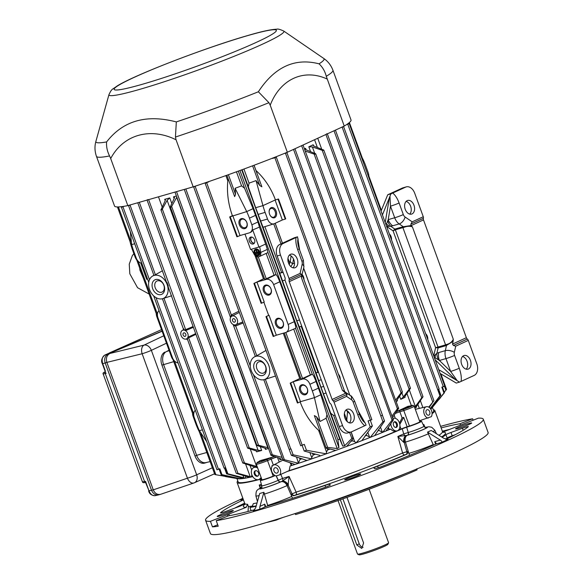<?xml version="1.0" encoding="UTF-8"?>
<svg xmlns="http://www.w3.org/2000/svg" width="584" height="584" viewBox="0 0 584 584"><rect width="100%" height="100%" fill="white"/><g stroke="black" fill="none" stroke-linecap="round" stroke-linejoin="round"><path stroke-width="0.88" d="M359.335 414.012L354.663 401.186A6.504 0.489 160 0 1 353.167 402.084L357.839 414.917A6.504 0.489 160 0 0 359.335 414.012C359.773 416.1 362.978 421.195 363.54 421.444L365.066 422.809L366.095 425.108L351.626 431.788A9.454 6.388 74 0 1 351.006 432.014A9.454 6.388 74 0 1 342.567 425.612L334.026 402.164A2.365 1.737 -114.7 0 0 333.077 400.814L347.027 394.397L346.582 396.39L334.026 402.164M351.006 432.014L347.655 432.978A9.454 6.388 -106 0 1 339.209 426.576L331.34 404.946A2.365 1.737 -114.7 0 0 330.391 403.602A2.365 1.737 -114.7 0 1 329.434 402.259L285.226 280.787A2.365 1.737 -114.7 0 1 285.109 279.203A2.365 1.737 -114.7 0 0 284.999 277.619L277.13 256.004A9.454 6.388 -106 0 1 279.743 244.462L283.094 243.499L297.533 236.827L294.336 237.746L279.743 244.462M255.668 207.714L248.361 186.895L249.054 183.142L256.04 180.602L262.953 205.626L255.668 207.714L263.019 227.234L273.94 223.818A7.096 4.789 -106 0 1 267.53 219.036L265.114 212.393A59.101 39.909 -106 0 1 262.953 205.626L275.093 200.035L282.349 219.978L285.262 219.066L278.028 199.195L275.093 200.035L278.495 198.983L285.722 218.854L285.262 219.066M301.176 326.332L317.857 372.161L318.426 372.008M254.04 165.272L261.873 186.785L259.763 185.515L256.04 180.602M254.084 165.25L255.996 170.513C264.661 178.536 271.137 188.325 275.429 199.889M321.937 318.565L314.776 298.665M254.427 283.291L253.894 283.444L261.128 303.315L261.661 303.162L254.427 283.291L256.953 282.05L266.173 279.407A7.096 5.205 65.3 0 1 273.619 284.605L288.131 324.478A7.096 5.205 65.3 0 1 285.978 332.406A7.096 5.205 65.3 0 1 285.525 332.566L276.305 335.216L269.049 315.28L265.961 316.608L269.049 315.28M285.978 332.406L295.635 328.259C296.066 327.704 295.613 325.507 294.27 321.674L279.758 281.802C278.181 277.648 276.925 275.239 275.991 274.582L274.093 275.225L266.165 253.434M264.983 279.342L274.093 275.225M264.421 278.437L263.479 278.853L254.909 255.31M253.894 283.444L263.479 278.853M338.99 365.19L346.151 385.09M278.495 198.983L278.028 199.195M303.658 268.114L309.87 285.408M240.024 235.534L249.244 232.885A7.096 5.205 -114.7 0 0 249.697 232.724A7.096 5.205 -114.7 0 0 251.85 224.796L249.434 218.153A59.101 43.362 -114.7 0 0 246.711 211.591L229.68 216.927L232.768 215.598L240.024 235.534L237.447 236.637L230.213 216.773M229.68 216.927L236.914 236.79L237.447 236.637M265.961 316.608L273.195 336.472L273.728 336.318L266.494 316.455M273.728 336.318L276.305 335.216M256.953 282.05L264.209 301.986L261.661 303.162M290.708 382.973L290.175 383.126L297.409 402.996L297.942 402.843L290.708 382.973L293.234 381.732L300.49 401.668L297.942 402.843M234.549 322.178A1.876 1.372 65.3 0 1 232.614 320.879A1.876 1.372 65.3 0 1 233.155 318.711A1.876 1.372 65.3 0 1 235.162 319.849A1.876 1.372 65.3 0 1 234.717 322.113A1.876 1.372 65.3 0 1 234.549 322.178M230.665 317.346A1.183 1.095 119.4 0 0 230.665 316.754L230.994 316.856A4.73 3.467 -114.7 0 0 230.556 317.557A4.73 3.467 -114.7 0 0 230.468 317.769A4.73 3.467 -114.7 0 0 232.863 324.361A4.73 3.467 -114.7 0 0 233.147 324.522A4.73 3.467 -114.7 0 0 233.892 324.828A4.73 3.467 -114.7 0 0 234.951 324.952L235.418 324.879A4.73 3.467 -114.7 0 0 235.768 324.77A4.73 3.467 -114.7 0 0 237.17 319.229A4.73 3.467 -114.7 0 0 232.191 316.024L231.768 316.207A4.73 3.467 -114.7 0 0 230.994 316.856L231.03 315.557L231.768 316.207M234.775 325.836L235.418 324.879L235.367 326.062L233.658 324.981A1.183 1.037 -170 0 0 233.41 324.646M231.03 315.557L231.337 314.995L232.191 316.024L232.863 315.703A1.183 0.818 -117 0 1 231.644 314.827L238.878 311.177M231.337 314.995L185.829 188.968M235.951 324.697A1.183 0.825 -111.5 0 0 235.695 325.96L235.367 326.062M274.604 157.344L276.312 157.162L274.874 157.738L370.417 420.239L368.066 420.933L370.212 426.831L356.109 442.847A104.018 7.877 160 0 1 346.721 446.38L353.225 438.562C353.444 437.81 352.984 437.781 351.831 438.467L344.655 445.782L342.713 446.11L339.684 439.059L337.91 439.716L338.932 447.497L337.172 448.534L326.142 418.224L326.938 414.56L320.813 394.777L316.039 381.483C314.462 377.33 313.207 374.921 312.272 374.264L310.381 374.906L293.701 329.091M364.927 436.014A102.251 7.745 160 0 0 366.526 435.387L370.256 437.358A104.018 7.877 160 0 1 361.883 440.628A104.018 7.877 160 0 1 356.109 442.847L354.671 441.599L352.364 440.847A102.251 7.745 160 0 1 350.904 441.402M361.883 440.628L372.373 425.984A123.823 9.38 -20 0 1 370.212 426.831M219.088 469.061L221.153 474.748L239.141 478.822A104.018 7.877 160 0 1 237.491 478.617L237.286 478.442M241.579 185.887L244.579 188.282L253.076 208.663L246.711 211.591L235.118 188.289L241.579 185.887L236.447 171.791M232.388 215.708C228.242 204.093 226.716 192.479 227.811 180.872L228.234 179.003M226.869 175.251L234.637 196.604L235.549 194.414L235.118 188.289M276.174 211.182A5.322 3.592 74 0 0 271.976 207.488A5.322 3.592 74 0 0 269.136 211.539A5.322 3.592 74 0 0 270.319 215.657A5.322 3.592 74 0 0 275.188 217.379A5.322 3.592 74 0 0 276.174 211.182M282.349 219.978L274.327 223.665A7.096 4.789 -106 0 1 273.94 223.818M210.123 461.608L205.911 462.601A10.636 7.183 -106 0 1 196.626 455.337L196.669 455.447A10.636 7.183 -106 0 0 206.167 462.652L204.495 463.134A10.636 7.183 -106 0 1 194.99 455.929L196.669 455.447M261.084 477.362A6.504 4.767 65.3 0 1 259.165 479.391L261.194 477.654M259.588 479.201A104.018 7.877 -20 0 0 261.566 478.69M432.065 413.122A104.018 7.877 -20 0 0 433.664 410.786L432.43 407.398M419.458 420.728L431.313 416.684A5.913 3.993 -106 0 0 431.196 409.902A5.913 3.993 -106 0 0 426.408 406.719L415.319 409.34M395.295 413.45A5.913 0.445 160 0 1 399.879 411.8L403.792 410.552L409.435 426.057A7.687 0.584 -20 0 0 419.823 421.721L414.18 406.216A7.687 0.584 160 0 1 403.792 410.552A1.183 0.547 -107.7 0 1 403.873 409.18L399.967 410.428A1.183 0.547 -107.7 0 0 399.879 411.8L402.099 417.889L399.471 423.02M409.435 426.057L407.143 426.787A5.913 0.445 -20 0 0 401.004 429.079A104.018 7.877 -20 0 1 398.215 430.299M279.648 474.887A5.913 4.336 65.3 0 0 279.415 467.638A5.913 4.336 65.3 0 0 273.392 465.127A5.913 4.336 65.3 0 0 271.567 470.777A5.913 4.336 65.3 0 0 275.998 475.931L279.648 474.887L289.175 470.624A104.018 7.877 -20 0 0 396.514 431.029M257.281 462.411A1.183 1.044 61.8 0 1 257.617 462.214A6.504 0.489 160 0 0 259.099 462.309A6.504 0.489 160 0 0 266.523 459.659A1.183 0.628 -112.7 0 1 267.545 460.623A7.687 0.584 160 0 1 260.208 463.316A7.687 0.584 160 0 1 256.296 464.192L261.939 479.705A7.687 0.584 -20 0 0 265.851 478.822A7.687 0.584 -20 0 0 273.195 476.128L274.852 475.434M236.929 478.522L238.17 481.939A104.018 7.877 -20 0 0 257.515 479.719M387.864 427.977L389.126 429.685A104.018 7.877 160 0 1 385.973 430.999L393.339 419.889C393.536 419.144 393.112 419.232 392.068 420.144L382.681 432.357L378.936 430.415A102.251 7.745 160 0 1 377.717 430.912M393.339 419.889L294.942 148.752M374.68 435.598L384.549 421.108A123.823 9.38 -20 0 1 382.921 421.765L370.256 437.358A104.018 7.877 160 0 0 374.68 435.598A104.018 7.877 160 0 0 382.681 432.357A104.018 7.877 160 0 0 385.973 430.999M368.76 177.368A7.096 4.789 -106 0 0 368.219 172.711L365.803 166.068A59.101 39.909 -106 0 0 363.117 159.542L360.554 154.811M445.796 390.083C446.665 389.126 446.709 389.163 445.921 390.185L444.285 392.156M438.912 399.624L440.548 397.653M288.489 262.997A7.096 4.789 -106 0 1 290.912 254.164A7.096 4.789 -106 0 1 297.468 259.661A7.096 4.789 -106 0 1 294.825 267.8A7.096 4.789 -106 0 1 288.489 262.997M289.365 255.113A7.096 4.789 -106 0 1 294.117 260.625A7.096 4.789 -106 0 1 293.015 267.815M344.925 418.056A7.096 4.789 -106 0 1 347.349 409.231A7.096 4.789 -106 0 1 353.904 414.72A7.096 4.789 -106 0 1 351.261 422.86A7.096 4.789 -106 0 1 344.925 418.056M345.808 410.18A7.096 4.789 -106 0 1 350.553 415.684A7.096 4.789 -106 0 1 349.451 422.874M303.957 279.627A4.964 3.351 74 0 0 303.534 276.889A4.964 3.351 74 0 0 302.205 274.677M340.238 379.308A4.964 3.351 74 0 0 339.815 376.57A4.964 3.351 74 0 0 338.413 374.278M303.629 268.253L349.831 395.2M283.094 243.499A9.454 6.388 74 0 0 280.481 255.04L289.022 278.502A2.365 1.737 -114.7 0 1 289.138 280.086A2.365 1.737 -114.7 0 0 289.248 281.678L332.121 399.471A2.365 1.737 -114.7 0 0 333.077 400.814M440.124 373.439L456.257 383.067L459.491 382.14L455.469 379.629L435.168 359.817M438.745 369.65L455.469 379.629M382.432 214.934L390.93 193.859L387.725 194.779L381.045 211.109M402.318 188.07L405.676 187.106A9.454 6.388 -106 0 1 406.289 186.873L402.938 187.836A9.454 6.388 74 0 0 402.318 188.07L387.725 194.779M405.676 187.106L390.93 193.859M392.711 193.07C395.2 195.005 397.332 198.312 399.106 202.998A6.504 0.489 160 0 1 390.484 206.167L390.01 196.611M410.983 225.548L403.325 226.738A1.183 0.635 83.2 0 1 403.683 227.468C406.88 226.118 409.786 225.92 412.406 226.884L410.983 225.548L410.902 224.066L412.187 221.84L423.276 216.744L414.735 193.282A9.454 6.388 -106 0 0 406.289 186.873M403.683 227.468L402.894 227.607A1.183 0.796 74 0 0 402.398 226.921L403.325 226.738L399.193 223.927L392.696 225.789A10.636 7.183 -106 0 1 388.214 219.628L386.477 223.927L385.564 223.672M446.3 344.553A1.183 0.664 -117.6 0 1 446.512 345.392L453.118 341.341L453.308 339.253C452.031 341.998 449.695 343.764 446.3 344.553L445.577 344.867L402.894 227.607L395.353 229.775A1.183 0.796 74 0 0 394.857 229.089L393.083 230.862L435.598 347.662L433.737 355.89M457.053 380.491L450.636 371.424L445.964 358.598A6.504 0.489 -20 0 0 454.586 355.422A4.139 2.796 -106 0 1 454.337 352.342A6.504 3.022 -167.3 0 0 445.322 350.663L446.512 345.392L445.65 345.75A1.183 0.796 -106 0 0 445.577 344.867L438.036 347.035L395.353 229.775L393.083 230.862L386.63 226.468M445.65 345.75L438.102 347.911A1.183 0.796 -106 0 0 438.036 347.035L435.598 347.662L438.102 347.911L436.883 353.32L433.912 356.364M438.401 359.861A10.636 5.818 -118.6 0 1 436.883 353.32L438.774 352.539A10.636 7.183 -106 0 0 439.409 360.474L435.073 357.751L435.54 354.225M145.693 482.734A1.183 0.978 -8.8 0 0 144.971 482.201L145.555 481.369L146.255 483.399L145.693 482.734M105.346 371.001L102.755 363.781C101.536 359.613 102.2 356.722 104.748 355.116A1.183 0.869 -114.1 0 0 104.616 355.174M212.372 467.769L196.662 474.799A7.096 5.205 65.9 0 1 194.53 482.712A7.096 5.205 65.9 0 1 194.195 482.844A7.096 4.621 -108.8 0 1 193.924 482.953A7.096 4.621 -108.8 0 1 187.435 478.201L142.138 353.743A7.096 4.584 -103.8 0 1 144.058 345.108L109.909 353.466C106.748 355.269 105.733 358.24 106.865 362.379L105.186 362.971L151.526 490.297C153.139 493.903 155.57 495.407 158.819 494.823L160.439 494.356M110.456 352.561L104.748 355.116L107.719 354.189L162.038 331.018M161.527 329.61L110.704 352.451M145.095 482.501L144.971 482.201A1.183 0.825 77 0 1 144.584 481.588L145.555 481.369L149 490.823L153.263 489.852L106.865 362.379L142.138 353.743A7.096 0.54 160 0 0 151.365 350.342L166.469 343.195M155.826 495.436L155.154 495.67C152.533 495.962 150.482 494.349 149 490.823L145.759 482.946L145.036 482.523C143.511 482.91 142.635 482.676 142.423 481.815L144.584 481.588L105.266 373.556A1.183 0.832 71.5 0 1 105.157 372.811L104.989 372.315A1.183 0.861 -119.7 0 0 105.091 372.271L105.091 372.271A1.183 0.869 65.3 0 1 105.025 372.293C103.434 372.774 103.514 372.607 105.259 371.782A1.183 0.869 -114.7 0 0 105.2 371.804C103.324 372.497 102.653 373.249 103.2 374.052L106.2 373.242L105.157 372.811A1.183 0.876 150.7 0 0 105.39 372.008L102.404 363.839L105.171 362.919C104.069 359.05 104.916 356.145 107.719 354.189M169.024 350.21L166.009 351.794M164.878 352.123A10.636 7.183 -106 0 0 161.936 365.109L194.99 455.929M369.139 489.246L388.601 542.711A16.549 1.256 160 0 1 388.586 542.813A16.549 1.256 160 0 1 384.929 544.93A16.549 1.256 160 0 1 368.467 551.303A16.549 1.256 160 0 1 357.576 554.099A16.549 1.256 160 0 1 357.496 554.026L338.041 500.568M340.355 499.751L356.802 544.945L361.773 548.449L363.591 542.981L346.998 497.393M388.586 542.813L387.878 544.317A15.367 1.161 160 0 1 384.484 546.288A15.367 1.161 160 0 1 369.197 552.201A15.367 1.161 160 0 1 359.08 554.8L357.576 554.099M342.896 498.853L359.255 543.813A4.73 3.519 -114.8 0 0 363.065 547.339M299.643 250.003L297.533 236.827M358.109 410.64L364.263 421.59L361.817 419.202M365.066 422.809L364.263 421.59M296.059 237.535C295.489 240.878 296.03 244.915 297.687 249.653A6.504 0.489 -20 0 0 299.183 248.755C297.344 243.564 297.694 239.717 297.803 240.243L298.088 238.9M290.796 266.559L292.715 263.698L294.511 263.18M353.167 402.084A4.139 2.796 74 0 0 351.422 399.69A6.504 3.723 -55.7 0 0 350.473 395.638L345.086 391.966L343.845 391.616L347.027 394.397M343.845 391.616L342.406 390.273L344.64 391.397L302.271 274.984L301.505 277.904L301.614 274.349L300.103 273.407L289.022 278.502M289.292 264.705L290.321 260.771A6.504 3.008 9.6 0 0 292.715 263.698L293.511 259.019M301.694 275.823L303.892 267.092A6.504 3.022 -167.3 0 0 302.154 264.333A4.139 2.796 74 0 0 301.906 261.252A6.504 0.489 -20 0 0 303.41 260.347L299.183 248.755M317.857 372.161L316.053 372.877L320.981 387.207L330.719 413.173L333.617 415.479L344.655 445.782M264.888 226.643L281.576 272.48L279.772 273.188L296.789 320.747L299.3 326.916L301.738 326.149M346.786 420.079L347.553 411.574M281.576 272.48L282.984 272.093M335.055 415.151L333.617 415.479M470.419 360.321A7.096 4.789 74 0 0 464.09 355.517A7.096 4.789 74 0 0 461.44 363.657A7.096 4.789 74 0 0 468.003 369.154A7.096 4.789 74 0 0 470.419 360.321M423.276 216.744A2.365 1.737 -114.7 0 1 423.385 218.328A2.365 1.737 -114.7 0 0 423.502 219.912L466.375 337.705A2.365 1.737 -114.7 0 0 467.331 339.056L453.381 345.472L455.732 346.173L468.28 340.399L476.814 363.847A9.454 6.388 -106 0 1 474.201 375.395L459.491 382.14M413.983 205.261A7.096 4.789 74 0 0 407.647 200.458A7.096 4.789 74 0 0 405.004 208.597A7.096 4.789 74 0 0 411.567 214.094A7.096 4.789 74 0 0 413.983 205.261M466.193 369.168A7.096 4.789 74 0 0 467.069 361.284A7.096 4.789 74 0 0 462.543 356.466M409.749 214.109A7.096 4.789 74 0 0 410.632 206.225A7.096 4.789 74 0 0 406.106 201.407M425.67 333.712A4.964 3.351 -106 0 1 427.758 339.465M389.389 234.031A4.964 3.351 -106 0 1 391.477 239.783M468.28 340.399A2.365 1.737 -114.7 0 0 467.331 339.056M386.477 223.927L389.229 226.373L386.462 226.001M389.229 226.373L390.608 226.191A10.636 5.585 -96.2 0 1 387.732 220.745M434.569 358.547L435.073 357.751M453.118 341.341L452.49 344.093L453.381 345.472M438.774 352.539L445.322 350.663A10.636 7.183 -106 0 0 445.964 358.598L439.409 360.474L450.636 371.424A6.504 0.489 -20 0 0 459.258 368.256C461.09 373.519 461.696 377.906 461.075 381.432M206.955 462.353L206.86 462.397A10.636 7.183 -106 0 1 206.167 462.652M206.802 452.476L196.626 455.337L163.615 364.628A10.636 7.183 -106 0 1 163.571 364.518A10.636 7.183 -106 0 1 166.513 351.531L169.075 350.349M161.936 365.109L173.747 361.649M148.643 490.889C149.373 493.925 151.548 495.524 155.154 495.67L158.505 494.904M108.193 353.955L162.111 331.223M163.775 335.785L144.058 345.108A7.096 5.198 64.7 0 1 151.365 350.342L196.662 474.799A7.096 0.54 160 0 1 187.435 478.201L153.263 489.852C154.928 493.546 157.424 495.013 160.761 494.261L193.924 482.953A7.096 7.096 0 0 0 194.53 482.712L214.554 473.763M283.642 30.996C279.955 29.346 277.714 28.747 276.925 29.2C271.253 29.39 261.968 31.375 249.054 35.164C207.824 46.815 134.094 75.044 116.895 86.133C111.719 90.06 112.033 88.279 108.974 94.572A93.075 7.052 160 0 0 198.852 69.766A93.075 7.052 160 0 0 283.642 30.996L323.762 58.458C327.974 61.342 331.033 65.269 332.931 70.255L351.021 119.946A125.83 9.527 160 0 1 344.246 126.071L287.335 152.249A125.83 9.527 160 0 1 193.194 186.851L127.823 205.612A125.83 9.527 160 0 1 114.537 206.021L96.448 156.322C94.703 151.292 94.513 146.314 95.893 141.394A121.428 9.198 160 0 0 106.609 141.927C123.049 120.742 146.292 114.07 176.324 121.917L175.441 137.043L176.061 139.795L193.194 186.851M327.12 79.015C303.753 68.328 280.247 79.147 270.209 105.193L268.932 102.682L258.369 91.768C274.648 66.89 294.876 57.582 319.061 63.839C322.58 67.131 324.989 71.285 326.273 76.3L344.246 126.071M176.061 139.795C150.219 126.94 123.217 134.685 110.697 158.556L109.573 155.95C107.222 151.322 106.237 146.65 106.609 141.927M110.697 158.556L127.823 205.612M270.209 105.193L287.335 152.249M261.661 478.931A105.2 7.964 160 0 1 237.097 482.45A105.2 7.964 160 0 1 237.805 480.931M275.152 475.595A9.454 0.715 160 0 1 265.669 479.157A9.454 0.715 160 0 1 260.311 480.413A9.454 0.715 160 0 1 261.836 479.42M402.237 428.795L403.734 433.919L408.216 432.51L406.676 427.189L402.237 428.795A105.2 7.964 160 0 1 287.445 471.405M406.676 427.189L408.216 432.51A2.365 1.599 74 0 1 407.501 435.204L406.311 435.62A5.913 3.993 74 0 0 404.515 442.344L403.719 442.373L397.865 436.46L402.595 452.994A2.365 1.351 -113 0 0 404.727 454.878A107.566 8.147 -20 0 1 295.876 494.889L294.497 495.407A2.365 1.737 -114.7 0 1 292.095 493.867L296.132 492.122L289.073 476.442A105.2 7.964 160 0 1 282.583 478.442L280.78 474.383M419.721 421.444A9.454 0.715 160 0 1 421.531 421.225A9.454 0.715 160 0 1 416.465 423.772A9.454 0.715 160 0 1 406.807 427.145M433.299 409.778A105.2 7.964 160 0 1 434.817 410.486A105.2 7.964 160 0 1 432.08 413.706M419.911 420.597A105.2 7.964 160 0 1 419.487 420.801M248.032 511.482L248.382 506.481L247.579 504.269L246.273 507.306L228.789 514.146A5.913 0.445 -20 0 0 227.38 514.694L210.437 521.322A147.759 11.191 160 0 1 205.575 520.264A147.759 11.191 160 0 1 242.192 498.641M260.698 487.896L259.223 485.012L260.194 488.158M276.305 475.843L278.283 480.267L282.583 478.442A2.365 1.372 -106.9 0 1 282.415 481.07L289.073 476.442L288.109 485.092L292.095 493.867L290.912 494.407L291.774 496.393A19.9 1.504 -20 0 0 291.803 496.385L292.504 498.305M425.035 427.364L423.845 424.502A105.2 7.964 160 0 1 423.21 424.831M229.337 515.65L228.789 514.146M251.098 510.679L249.937 507.481A109.931 8.329 -20 0 0 256.128 506.262M257.07 502.912A105.2 7.964 -20 0 1 253.354 503.62L252.047 506.656L249.937 507.481M261.69 485.567L259.223 485.012A105.2 7.964 160 0 0 261.391 484.457M261.45 487.582A12.987 0.986 160 0 0 264.567 487.852A12.987 0.986 160 0 0 281.028 481.742L282.415 481.07A5.913 3.511 50.6 0 1 288.43 484.749M281.999 481.304A5.913 4.329 61.5 0 1 288.109 485.092L287.854 485.224A5.913 4.336 65.3 0 0 281.846 481.369L280.539 481.88A12.293 0.934 160 0 1 265.567 487.479A12.293 0.934 160 0 1 261.296 487.779M409.523 455.389L408.201 451.301L402.595 452.994A105.2 7.964 -20 0 1 296.132 492.122A2.365 1.19 -107.5 0 1 295.876 494.889M403.719 442.373A5.913 3.124 88 0 1 405.661 435.766A2.365 1.526 66.3 0 1 403.734 433.919A105.2 7.964 160 0 1 397.865 436.46L407.245 435.35A5.913 3.993 74 0 0 405.457 442.081L404.515 442.344M442.789 432.072L460.061 425.313A5.913 0.445 -20 0 0 461.469 424.765L478.406 418.144A147.759 11.191 160 0 1 483.275 419.195A147.759 11.191 160 0 1 403.712 459.053A147.759 11.191 160 0 1 253.222 511.686A147.759 11.191 160 0 1 216.219 520.673L218.233 526.206A147.759 11.191 -20 0 1 212.459 526.856L217.722 524.797M423.371 425.181L423.845 424.502L424.451 427.006M460.506 425.145L459.995 423.736A133.575 10.118 -20 0 0 441.154 427.889M459.995 423.736L472.631 418.786L473.149 420.203M440.599 426.364A147.759 11.191 160 0 1 472.631 418.786M244.74 503.444A109.931 8.329 -20 0 0 242.922 504.773A5.913 0.445 -20 0 1 237.849 506.992L226.417 511.19A5.913 0.445 -20 0 1 220.482 512.876A5.913 0.445 -20 0 1 220.555 512.759A133.575 10.118 -20 0 1 243.433 499.853M230.549 511.095A8.57 0.65 -20 0 0 219.183 515.27A8.57 0.65 -20 0 0 217.204 516.46A8.57 0.65 -20 0 0 225.475 514.139A8.57 0.65 -20 0 0 233.308 510.599A8.57 0.65 -20 0 0 230.549 511.095M227.891 516.103L227.38 514.694M441.533 442.431L448.103 439.409L443.95 438.401L431.182 430.459L427.532 432.131L440.307 440.081C441.847 441.139 442.256 441.92 441.533 442.431L435.766 444.081L436.102 443.168L434.744 441.679L440.307 440.081M378.22 467.769L377.622 466.112A5.913 0.445 -20 0 0 373.855 467.945A5.913 0.445 -20 0 0 373.862 467.959L374.651 468.653A5.913 0.445 -20 0 0 381.848 466.47A133.575 10.118 -20 0 0 435.708 444.11L435.766 444.081M377.622 466.112A109.931 8.329 -20 0 0 407.157 454.082L408.201 451.301M290.912 494.407L293.599 495.823A109.931 8.329 -20 0 0 325.018 485.443A5.913 0.445 -20 0 1 329.522 484.253L330.31 484.946A5.913 0.445 -20 0 1 330.325 484.961L330.31 484.946M265.676 506.576L264.793 504.145L264.793 505.97L265.881 506.525A133.575 10.118 -20 0 0 323.857 487.786A5.913 0.445 -20 0 0 330.325 484.961M253.252 511.022L260.793 508.861C259.829 508.971 259.544 508.138 259.953 506.372L263.91 492.276L259.719 493.473L255.763 507.569L253.646 510.839M216.219 520.673L228.855 515.73A133.575 10.118 -20 0 0 254.77 509.686M442.139 437.277A109.931 8.329 -20 0 0 445.928 434.686A5.913 0.445 -20 0 1 451.001 432.467L462.426 428.269A5.913 0.445 -20 0 1 468.368 426.583A5.913 0.445 -20 0 1 468.295 426.7A133.575 10.118 -20 0 1 446.015 439.321M357.956 474.529A8.57 0.65 -20 0 0 349.232 477.581A8.57 0.65 -20 0 0 344.618 479.895A8.57 0.65 -20 0 0 347.378 479.398A8.57 0.65 -20 0 0 356.109 476.347A8.57 0.65 -20 0 0 360.722 474.033A8.57 0.65 -20 0 0 357.956 474.529M468.886 423.495A8.57 0.65 -20 0 0 460.156 426.554A8.57 0.65 -20 0 0 455.542 428.86A8.57 0.65 -20 0 0 460.871 427.568A8.57 0.65 -20 0 0 469.667 424.188A8.57 0.65 -20 0 0 471.646 422.999A8.57 0.65 -20 0 0 468.886 423.495M406.15 435.671A5.913 3.986 77.5 0 0 404.216 442.424L406.844 451.688A2.365 1.599 -106 0 1 406.121 454.381L407.157 454.082M428.495 433.766A18.878 1.431 -20 0 1 405.457 442.081L408.822 453.374A19.9 1.504 -20 0 1 408.793 453.381L408.822 453.374A19.9 1.504 -20 0 0 433.24 444.555L427.532 432.131M483.275 419.195L488.107 432.489A147.759 11.191 160 0 1 408.552 472.346A147.759 11.191 160 0 1 258.055 524.979A147.759 11.191 160 0 1 210.415 533.557L205.575 520.264M210.437 521.322L212.459 526.856M242.703 497.838L240.747 500.057L243.243 499.335M267.8 505.963L263.91 492.276M267.611 505.43A19.9 1.504 -20 0 0 291.774 496.393L287.043 485.596L287.854 485.224M433.445 445.125L433.24 444.555M416.896 468.733L417.049 469.916A106.069 8.03 160 0 1 295.606 514.548L294.971 513.54M266.406 522.534A106.069 8.03 160 0 0 276.29 520.096A13.943 1.058 160 0 1 283.079 517.417M407.179 472.901A106.383 8.059 160 0 1 298.387 512.496M430.685 463.221A13.943 1.058 160 0 1 433.861 462.178A106.069 8.03 160 0 0 438.131 460.031M409.464 406.121A1.183 0.993 76.8 0 0 409.194 406.179A7.096 0.54 160 0 1 408.055 406.267L409.347 406.135M273.195 476.128L267.545 460.623L271.159 459.112A1.183 0.628 -112.7 0 0 270.137 458.148A7.096 0.54 160 0 1 273.969 456.666A102.251 7.745 160 0 1 260.128 460.637L258.792 461.572M273.969 456.666L274.633 456.549M156.257 313.608A7.096 4.789 74 0 0 156.877 316.849L171.397 356.722A7.096 4.789 74 0 0 172.974 359.525M192.537 413.289A7.096 4.789 74 0 0 193.165 416.531L195.582 423.174A59.101 39.909 74 0 0 198.261 429.7L198.494 429.634M130.013 241.491L130.539 243.623A59.101 39.909 74 0 0 132.692 250.39L135.108 257.04A7.096 4.789 74 0 0 136.692 259.844M130.298 231.68L131.663 244.616A59.101 43.362 -114.7 0 0 133.78 251.346L136.196 257.989A7.096 5.205 -114.7 0 0 141.803 263.289M178.083 362.971A7.096 5.205 65.3 0 1 172.477 357.671L157.965 317.798A7.096 5.205 65.3 0 1 159.023 310.586M195.304 410.267A7.096 5.205 -114.7 0 0 194.246 417.48L196.662 424.13A59.101 43.362 -114.7 0 0 199.385 430.685L206.707 441.606M251.85 224.796L257.989 221.993L259.449 227.096L252.719 229.921A7.11 5.22 65.3 0 1 250.434 232.41L249.697 232.724M346.721 446.38A104.018 7.877 160 0 1 335.771 450.41L326.201 448.169L314.338 415.582L316.484 416.764L320.003 421.502L314.44 397.668A59.101 43.362 -114.7 0 0 312.323 390.937L309.9 384.287A7.096 5.205 -114.7 0 0 302.454 379.089L293.234 381.732M426.145 413.246A2.862 1.934 -106 0 1 427.086 409.698A2.862 1.934 -106 0 1 429.766 411.902A2.862 1.934 -106 0 1 428.663 415.195A2.862 1.934 -106 0 1 426.145 413.246M428.138 418.151A5.913 3.993 -106 0 1 423.838 412.443A5.913 3.993 -106 0 1 426.408 406.719M273.984 471.003A2.862 2.102 65.3 0 1 274.86 467.806A2.862 2.102 65.3 0 1 277.918 469.543A2.862 2.102 65.3 0 1 277.247 473.004A2.862 2.102 65.3 0 1 273.984 471.003M289.175 470.624L290.109 466.003L291.299 465.47A102.251 7.745 -20 0 0 291.562 465.382M290.138 462.696L291.299 465.47M239.331 312.418L232.863 315.703M236.104 324.624L242.798 321.959M243.17 322.988L235.695 325.96L250.273 366.015M193.37 327.296L185.508 330.675A4.73 3.467 -114.7 0 0 184.478 330.208A4.73 3.467 -114.7 0 0 183.42 330.084L182.953 330.157A4.73 3.467 -114.7 0 0 182.369 330.376A4.73 3.467 -114.7 0 0 181.266 335.968A4.73 3.467 -114.7 0 0 186.179 339.012L187.661 339.757L186.603 338.829A4.73 3.467 -114.7 0 0 187.376 338.173A4.73 3.467 -114.7 0 0 187.902 337.26L195.677 333.625M186.179 339.012L187.595 339.662L236.235 473.303L249.412 477.384A104.018 7.877 160 0 1 245.36 478.165A104.018 7.877 160 0 1 243.492 478.457A104.018 7.877 160 0 1 240.44 478.785L240.528 477.69M187.53 339.392L187.376 338.173L188.333 337.99L187.902 337.26A4.73 3.467 -114.7 0 0 185.508 330.675A1.183 0.402 -89.6 0 1 185.34 329.763L193.092 326.544M183.471 329.865L182.953 330.157L183.697 328.938M183.632 328.683L184.478 330.208L185.34 329.763M183.42 330.084L183.785 329.113M195.925 334.318L188.333 337.99M185.099 336.369A1.876 1.372 65.3 0 1 183.164 335.07A1.876 1.372 65.3 0 1 183.704 332.902A1.876 1.372 65.3 0 1 185.712 334.041A1.876 1.372 65.3 0 1 185.274 336.304A1.876 1.372 65.3 0 1 185.099 336.369M254.383 243.068A3.365 2.475 65.3 0 1 251.171 240.907A3.365 2.475 65.3 0 1 251.616 237.053M253.208 243.981A3.665 2.686 65.3 0 1 249.419 241.44A3.665 2.686 65.3 0 1 250.478 237.192A3.665 2.686 65.3 0 1 254.398 239.418A3.665 2.686 65.3 0 1 253.544 243.849A3.665 2.686 65.3 0 1 253.208 243.981M251.288 237.031A3.614 2.657 -114.7 0 0 251.003 240.98A3.614 2.657 -114.7 0 0 254.186 243.338M258.398 254.777L256.77 254.879L258.683 254.646M258.741 254.558L258.274 254.449M258.639 254.281L256.77 254.879M258.581 253.383L255.697 253.843L258.464 253.047M255.697 253.843L258.829 252.879M254.872 253.098L258.639 252.018L256.763 252.193L255.953 249.974L256.507 252.266L254.872 253.098M256.486 252.208L254.748 252.77M258.69 251.573L257.128 252.025L256.318 249.806L255.704 250.047M256.318 249.806L255.953 249.974M257.128 252.025L256.763 252.193M254.661 253.164A2.956 2.168 65.3 0 1 255.522 249.872A2.956 2.168 65.3 0 1 258.727 251.653A2.956 2.168 65.3 0 1 257.989 255.244A2.956 2.168 65.3 0 1 254.661 253.164M254.244 253.281A3.548 2.599 65.3 0 1 255.274 249.339A3.548 2.599 65.3 0 1 259.121 251.47A3.548 2.599 65.3 0 1 258.238 255.785A3.548 2.599 65.3 0 1 254.244 253.281M255.463 249.266A3.548 2.599 65.3 0 1 255.639 249.171A3.548 2.599 65.3 0 1 259.486 251.302A3.548 2.599 65.3 0 1 258.603 255.617A3.548 2.599 65.3 0 1 258.413 255.69M254.931 252.689A2.956 2.168 65.3 0 1 255.704 249.806M258.164 255.15A2.956 2.168 65.3 0 1 257.121 255.15M256.829 255.04A2.956 2.168 65.3 0 1 255.047 253.047M259.099 256.69L267.976 252.551L267.363 249.383L260.741 252.427A4.73 3.467 65.3 0 1 259.099 256.69A4.73 3.467 65.3 0 1 256.843 256.712A4.73 3.467 65.3 0 1 254.201 254.303L251.376 249.273M270.231 215.518A4.548 3.073 74 0 0 273.538 217.241A4.548 3.073 74 0 0 275.152 211.554A4.548 3.073 74 0 0 271.027 208.488A4.548 3.073 74 0 0 269.136 211.707M275.611 324.405A5.322 3.905 65.3 0 1 279.7 318.462A5.322 3.905 65.3 0 1 282.839 327.098A5.322 3.905 65.3 0 1 275.611 324.405M276.626 324.032A4.548 3.336 65.3 0 1 278.028 318.937A4.548 3.336 65.3 0 1 282.89 321.711A4.548 3.336 65.3 0 1 281.831 327.201A4.548 3.336 65.3 0 1 276.626 324.032M299.796 390.857A5.322 3.905 65.3 0 1 303.884 384.922A5.322 3.905 65.3 0 1 307.023 393.55A5.322 3.905 65.3 0 1 299.796 390.857M300.818 390.484A4.548 3.336 65.3 0 1 302.213 385.396A4.548 3.336 65.3 0 1 307.075 388.163A4.548 3.336 65.3 0 1 306.016 393.66A4.548 3.336 65.3 0 1 300.818 390.484M270.991 288.949A4.548 3.336 -114.7 0 0 265.932 285.707A4.548 3.336 -114.7 0 0 264.727 291.27A4.548 3.336 -114.7 0 0 269.735 293.978A4.548 3.336 -114.7 0 0 270.991 288.949M271.056 289.014A5.322 3.905 -114.7 0 0 263.829 286.321A5.322 3.905 -114.7 0 0 266.976 294.949A5.322 3.905 -114.7 0 0 271.056 289.014M246.798 222.497A4.548 3.336 -114.7 0 0 241.747 219.256A4.548 3.336 -114.7 0 0 240.542 224.818A4.548 3.336 -114.7 0 0 245.55 227.519A4.548 3.336 -114.7 0 0 246.798 222.497M246.871 222.555A5.322 3.905 -114.7 0 0 239.644 219.861A5.322 3.905 -114.7 0 0 242.783 228.497A5.322 3.905 -114.7 0 0 246.871 222.555M244.988 234.111L250.587 249.499L259.697 246.762L260.741 252.427M140.722 262.99L146.664 279.327L147.548 279.072M259.449 227.096L265.618 244.039L259.697 246.762M265.618 244.039L267.363 249.383M252.719 229.921L258.967 247.098M147.453 279.101L147.752 279.619M199.224 431.649L198.261 429.7M302.454 379.089L312.272 374.264L295.541 328.303M301.264 379.023L310.381 374.906M300.702 378.118L299.76 378.534L283.262 333.216M290.175 383.126L299.76 378.534M320.105 431.415L318.616 430.342C310.578 422.867 304.417 413.363 300.132 401.836M320.003 421.502L326.142 418.224M257.989 221.993L253.076 208.663M370.3 420.268L372.373 425.984M286.773 152.482L285.488 153.293L382.921 421.765M347.268 124.137L349.203 123.625L347.765 124.21L443.307 386.703L441.825 387.141L443.971 393.047L431.255 408.712L430.868 408.399M347.765 124.21L346.699 124.523M343.063 126.611L343.618 126.633L342.509 127.108A123.823 9.38 160 0 0 343.115 126.743M438.701 389.36L440.803 395.142L430.547 408.815M343.618 126.633L439.161 389.126L438.051 389.601L440.197 395.507L430.284 408.471M429.189 407.42L433.897 400.646L335.435 130.123M433.729 400.974L428.744 407.128M217.168 469.711L219.818 468.74L221.964 474.639L240.44 478.785A104.018 7.877 160 0 1 239.141 478.822M129.699 205.079L128.889 205.312M171.623 295.781L162.717 298.65A12.41 9.11 -114.7 0 0 162.746 298.643A12.41 9.11 -114.7 0 0 167.155 284.517A12.41 9.11 -114.7 0 0 154.256 275.392A12.41 9.11 -114.7 0 0 152.417 276.188A12.41 9.11 -114.7 0 0 150.081 290.847A12.41 9.11 -114.7 0 0 162.717 298.65L162.746 298.643M245.791 476.296L245.36 478.165L227.461 473.697A123.823 9.38 -20 0 1 226.628 473.858L243.492 478.457M251.857 474.865L251.361 476.96L237.965 473.354L236.527 473.456M208.678 181.624L206.692 182.799L205.159 183.303L206.422 182.398M275.327 376.089L264.121 379.644A12.41 9.11 -114.7 0 0 264.399 379.564A12.41 9.11 -114.7 0 0 268.742 365.27A12.41 9.11 -114.7 0 0 255.653 356.386A12.41 9.11 -114.7 0 0 254.069 357.116A12.41 9.11 -114.7 0 0 251.66 371.606A12.41 9.11 -114.7 0 0 264.121 379.644M293.117 454.775A123.823 9.38 -20 0 1 291.387 455.345L289.211 449.476L290.963 448.87L293.117 454.775L311.637 458.9L311.739 457.652L309.929 452.658M291.387 455.345L306.994 460.477A104.018 7.877 160 0 1 298.519 463.294L284.379 459.725C283.021 459.688 282.612 459.915 283.138 460.389L294.986 464.441A104.018 7.877 160 0 1 291.577 465.536A104.018 7.877 160 0 1 290.109 466.003M294.986 464.441A104.018 7.877 160 0 0 298.519 463.294L296.504 456.995M410.318 388.608C410.523 387.98 410.143 388.178 409.172 389.2L403.391 396.974L400.748 399.339A102.251 7.745 160 0 0 405.077 397.288L404.96 396.375L410.464 388.236L323.806 150.132L313.834 146.007L313.163 144.759L312.856 145.285M310.578 151.606L308.834 146.81L312.374 146.927L322.222 150.314C323.638 150.541 324.04 150.38 323.412 149.84M396.332 401.361A102.251 7.745 160 0 0 397.485 400.836L397.135 399.858L402.383 391.995L315.696 153.818L306.125 149.803L305.125 149.022L305.571 148.307A102.251 7.745 -20 0 1 304.425 148.832M402.237 392.39C402.442 391.718 402.048 391.879 401.047 392.864L395.799 399.879M305.235 151.066L314.148 154.103C315.557 154.278 315.944 154.081 315.294 153.504M392.156 415.866L397.39 408.785C398.397 407.822 398.806 407.698 398.616 408.42L392.704 417.356M259.165 479.391A6.504 4.767 65.3 0 1 252.113 475.486A6.504 4.767 65.3 0 1 253.733 467.58L256.048 466.558A102.251 7.745 -20 0 1 254.588 466.923L242.754 462.981L147.102 200.173M148.205 199.582L147.146 199.852M326.208 134.159L327.077 133.721M225.709 476.617L232.658 477.814L225.461 476.566L225.154 475.726M225.402 476.405L215.883 474.734C214.576 474.478 214.532 474.442 215.759 474.624M232.658 477.814L237.338 478.588M326.507 448.381C325.952 447.921 326.317 447.578 327.617 447.366L337.172 448.534M351.115 431.985L353.225 438.562M430.773 409.15A104.018 7.877 160 0 0 431.255 408.712A104.018 7.877 160 0 0 431.759 408.187L444.475 392.667A123.823 9.38 -20 0 1 443.971 393.047M440.197 395.507A123.823 9.38 -20 0 0 440.803 395.142M221.153 474.748A123.823 9.38 -20 0 0 221.964 474.639M252.762 476.646A104.018 7.877 160 0 1 251.361 476.96A104.018 7.877 160 0 1 249.412 477.384M335.771 450.41A104.018 7.877 160 0 1 326.244 453.826L306.454 450.264A123.823 9.38 -20 0 1 304.198 451.038L319.514 455.272L320.324 455.907A104.018 7.877 160 0 1 311.637 458.9A104.018 7.877 160 0 1 306.994 460.477M320.302 455.827L320.324 455.907A104.018 7.877 160 0 0 326.244 453.826L326.478 451.958L318.616 430.342M233.147 324.522L283.138 460.389M303.038 145.029L398.616 408.42M416.064 407.355L416.385 407.34A102.251 7.745 160 0 1 414.874 408.121M416.209 406.873L416.385 407.34L416.458 406.479L423.006 396.711L327.368 133.955M422.852 397.069C423.057 396.478 422.692 396.711 421.75 397.777L414.647 407.508M257.135 466.514L256.048 466.558A102.251 7.745 -20 0 0 256.602 466.419L250.281 449.052M243.046 463.156C242.608 462.798 243.075 462.725 244.448 462.944L256.602 466.419M282.408 459.009A102.251 7.745 160 0 1 280.021 459.747L279.451 458.192M281.809 457.36L272.297 454.761C270.932 454.666 270.509 454.856 271.02 455.316L280.057 458.404L280.838 458.951L280.021 459.747M174.981 192.078L271.02 455.316M291.343 463.09L291.577 465.536M308.834 146.81A102.251 7.745 -20 0 0 313.163 144.759L313.579 145.898M174.149 198.589L173.514 196.844L174.485 197.144L174.309 198.246L170.294 206.802C170.258 207.627 170.71 207.517 171.652 206.473L176.813 197.122M173.514 196.844A102.251 7.745 -20 0 0 176.405 195.998M170.294 206.802L256.938 445.483L265.318 448.3L266.078 448.797L265.428 449.373L265.005 448.198M161.009 209.525C160.972 210.313 161.41 210.167 162.33 209.087L167.126 200.312L169.769 197.918A102.251 7.745 -20 0 1 164.703 199.327L165.425 199.56L165.228 200.626L160.936 209.955L247.616 448.111L256.361 450.994L256.617 451.855L256.296 450.972M404.821 396.587L405.077 397.288L404.581 397.295M397.127 399.865L397.485 400.836L396.77 400.828M268.319 448.527A102.251 7.745 160 0 1 265.428 449.373M268.034 447.76L258.559 445.242C257.194 445.118 256.756 445.264 257.237 445.68M167.126 200.312L258.135 450.359L261.683 450.446A102.251 7.745 160 0 1 256.617 451.855L257.099 451.439M258.135 450.359L249.273 447.964C247.908 447.804 247.455 447.913 247.915 448.293M274.684 157.585A123.823 9.38 160 0 1 272.524 158.432L274.874 157.738M286.861 152.709A123.823 9.38 160 0 1 285.233 153.366M124.21 206.269L121.435 207.335L123.341 206.407M129.772 205.298A123.823 9.38 160 0 1 128.94 205.458M208.765 181.865A123.823 9.38 160 0 1 206.51 182.639M195.421 186.376L193.698 186.946A123.823 9.38 160 0 0 195.421 186.376L195.341 186.143M370.417 420.239L371.855 419.655L276.312 157.162M382.418 415.253L384.549 421.108M381.031 415.793L382.403 415.202M443.307 386.703L444.745 386.126L349.203 123.625M442.402 386.973L444.475 392.667M224.278 468.047L225.314 467.791L227.461 473.697M224.526 468.069L226.628 473.858M300.891 445.68L304.308 444.366L306.454 450.264M302.125 445.344L304.198 451.038M404.544 408.661L409.618 406.625L404.544 408.661M261.099 461.389L266.173 459.345L261.099 461.389M315.499 454.191A102.251 7.745 160 0 1 313.141 455.009L311.739 457.652M302.125 458.725A102.251 7.745 160 0 1 300.074 459.404L298.555 462.637M253.733 467.58A6.504 4.767 65.3 0 1 254.23 467.397A6.504 4.767 65.3 0 1 257.654 467.937M258.544 472.887A2.956 2.168 65.3 0 1 257.683 476.172A2.956 2.168 65.3 0 1 254.478 474.398A2.956 2.168 65.3 0 1 255.215 470.806A2.956 2.168 65.3 0 1 258.544 472.887M258.026 475.96A2.956 2.168 65.3 0 1 255.084 473.755A2.956 2.168 65.3 0 1 255.602 470.682M393.12 418.509A6.504 4.387 -106 0 1 393.141 418.502A6.504 4.387 -106 0 1 393.565 418.341A6.504 4.387 -106 0 1 399.58 423.385A6.504 4.387 -106 0 1 397.156 430.846A6.504 4.387 -106 0 1 390.784 423.663M389.032 429.554A102.251 7.745 -20 0 0 389.397 429.401L388.258 427.393M389.397 429.401L390.689 429.028C392.543 431.094 394.572 431.722 396.77 430.919M397.186 423.758A2.956 1.993 -106 0 1 396.178 427.437A2.956 1.993 -106 0 1 393.441 425.145A2.956 1.993 -106 0 1 394.543 421.75A2.956 1.993 -106 0 1 397.186 423.758M394.149 421.94A2.956 1.993 -106 0 1 396.346 423.991A2.956 1.993 -106 0 1 395.733 427.488M164.046 285.423A8.015 5.884 -114.7 0 0 153.154 281.371A8.015 5.884 -114.7 0 0 157.884 294.373A8.015 5.884 -114.7 0 0 164.046 285.423M154.256 275.392L162.513 270.735M167.046 282.561L168.302 286.014M265.698 366.351A8.015 5.884 -114.7 0 0 254.806 362.292A8.015 5.884 -114.7 0 0 259.537 375.3A8.015 5.884 -114.7 0 0 265.698 366.351M255.653 356.386L265.997 350.444M269.742 360.102L300.702 445.796M263.253 373.147A6.088 4.468 -114.7 0 0 263.807 372.928A6.088 4.468 -114.7 0 0 265.494 366.204A6.088 4.468 -114.7 0 0 258.719 361.876A6.088 4.468 -114.7 0 0 256.96 368.935A6.088 4.468 -114.7 0 0 263.253 373.147M161.6 292.226A6.088 4.468 -114.7 0 0 162.155 292.007A6.088 4.468 -114.7 0 0 163.841 285.284A6.088 4.468 -114.7 0 0 157.067 280.955A6.088 4.468 -114.7 0 0 155.308 288.014A6.088 4.468 -114.7 0 0 161.6 292.226M390.689 429.028A104.018 7.877 160 0 1 389.126 429.685M408.055 406.267A102.251 7.745 160 0 1 396.529 411.581M162.191 207.035L158.476 196.815M272.078 466.368L271.881 465.828L272.297 466.054M263.851 302.154L268.669 315.389M329.858 449.14A102.251 7.745 160 0 1 327.712 449.906L326.478 451.958M399.806 424.356L403.719 417.37L402.099 417.889M357.839 414.917C359.81 420.115 362.109 423.721 364.759 425.743M266.173 279.407L275.991 274.582L267.976 252.551M382.206 431.89L380.447 427.05M378.936 430.415L378.644 429.605M293.526 149.402L392.068 420.144M348.699 123.085L348.918 123.677M444.49 386.265L445.921 390.185M339.209 426.576L342.567 425.612M277.13 256.004L280.481 255.04M389.36 198.012L385.214 222.577M161.534 329.632L110.069 352.627A1.183 0.832 71.5 0 0 109.807 352.846M356.802 544.945L359.255 543.813M346.582 396.39L351.422 399.69M297.687 249.653L301.906 261.252M302.154 264.333L300.103 273.407M298.161 239.973L297.745 242.397M342.406 390.273L301.505 277.904M301.665 275.962L289.248 281.678M332.121 399.471L346.005 393.083M289.138 280.086L301.614 274.349M318.506 372.234L316.053 372.877L299.322 326.909M321.251 379.782L318.565 380.556M299.483 319.974L296.789 320.747M285.058 280.072L282.276 280.875M283.072 272.327L279.772 273.188L263.041 227.227M323.675 386.425L320.981 387.207M326.084 393.039L323.405 393.828M454.586 355.422L459.258 368.256M455.732 346.173L454.337 352.342M405.07 216.993A4.139 2.796 -106 0 1 403.325 214.591A6.504 0.489 160 0 1 394.704 217.759L388.214 219.628L390.484 206.167L394.704 217.759A10.636 7.183 -106 0 0 399.193 223.927A6.504 3.723 -55.7 0 0 405.07 216.993L412.187 221.84M399.106 202.998L403.325 214.591M392.696 225.789L390.608 226.191L394.857 229.089L402.398 226.921M466.375 337.705L452.49 344.093M411.085 225.628L423.502 219.912M453.308 339.253L412.406 226.884M423.385 218.328L410.902 224.066M248.514 35.369A86.293 6.533 160 0 1 221.599 56.918A86.293 6.533 160 0 1 115.632 87.33A86.293 6.533 160 0 1 248.514 35.369M258.369 91.768A121.428 9.198 160 0 1 176.324 121.917M323.762 58.458A121.428 9.198 160 0 1 319.061 63.839M109.573 155.95A125.83 9.527 160 0 1 96.448 156.322M268.932 102.682A125.83 9.527 160 0 1 175.441 137.043M332.931 70.255A125.83 9.527 160 0 1 326.273 76.3M248.382 506.481A105.2 7.964 -20 0 0 252.93 506.036M244.747 504.649L244.762 503.496A105.2 7.964 -20 0 0 247.579 504.269M276.174 475.88L278.13 480.34A9.943 0.752 160 0 1 267.895 484.267A9.943 0.752 160 0 1 261.741 485.757L261.143 487.932M280.685 481.815A2.365 1.737 -114.7 0 1 278.283 480.267L278.13 480.34A2.365 1.737 -114.7 0 0 280.539 481.88M421.531 421.225L423.867 426.24A9.943 0.752 160 0 1 418.546 428.911A9.943 0.752 160 0 1 408.391 432.459A2.365 1.599 74 0 1 407.676 435.153L407.501 435.204M438.956 435.292A105.2 7.964 -20 0 0 442.475 431.532L434.817 410.486M252.047 506.656A107.566 8.147 -20 0 0 256.245 505.861M244.857 504.226A107.566 8.147 -20 0 0 246.273 507.306M425.51 427.503A12.293 0.934 160 0 1 422.422 429.853A12.293 0.934 160 0 1 407.676 435.153M441.635 436.963A107.566 8.147 -20 0 0 442.869 432.153M406.121 454.381L404.727 454.878M293.599 495.823L294.497 495.407M265.815 506.547L260.793 508.861M425.261 427.444A12.987 0.986 160 0 1 423.429 429.488A12.987 0.986 160 0 1 407.245 435.35M449.498 429.452A133.575 10.118 -20 0 0 442.358 431.211M244.645 503.174A133.575 10.118 -20 0 0 234.556 508.204M262.158 487.195C256.091 490.173 256.084 490.56 255.916 495.889A18.878 1.431 -20 0 0 259.135 495.568M264.245 494.13A18.878 1.431 -20 0 0 287.043 485.596A5.913 4.336 65.3 0 0 281.028 481.742M325.638 487.144L325.018 485.443M435.642 444.139L434.744 441.679M329.522 484.253L329.902 485.311M264.793 504.145L259.953 506.372M445.563 439.175A109.931 8.329 -20 0 0 447.14 438.015L445.928 434.686M451.001 432.467L452.213 435.788A5.913 0.445 -20 0 0 447.14 438.015A2.365 2.3 51 0 0 447.461 438.62M452.359 436.197L452.213 435.788L455.505 434.584M463.163 430.291L462.426 428.269M433.051 431.62A18.878 1.431 -20 0 0 434.839 430.255L431.7 427.247L428.86 426.758L425.174 427.415M396.492 411.625A7.096 0.54 160 0 1 399.967 410.428M411.917 405.551A1.183 0.993 76.8 0 0 411.625 405.61A6.504 0.489 160 0 1 411.165 406.413A6.504 0.489 160 0 1 403.873 409.18M411.625 405.61L409.194 406.179M259.23 461.353A1.183 1.044 61.8 0 1 259.53 461.192A7.096 0.54 160 0 0 260.128 460.637M257.617 462.214L259.53 461.192M266.523 459.659L270.137 458.148M273.356 465.149L271.159 459.112A5.913 0.445 160 0 1 276.422 457.162M171.397 356.722L171.9 356.576M193.165 416.531L193.669 416.385M135.108 257.04L135.619 256.894M273.619 284.605L279.758 281.802M288.131 324.478L294.27 321.674M309.9 384.287L316.039 381.483M267.53 219.036L260.508 221.066M156.877 316.849L157.388 316.703M139.313 202.319L185.719 329.807A1.183 0.825 -114 0 0 186.238 330.522M188.537 336.837A1.183 0.825 -114.5 0 0 188.588 337.691L237.965 473.354M338.932 447.497L326.938 414.56M244.579 188.282L238.33 171.105M243.929 169.046L249.054 183.142M242.112 169.718L248.361 186.895M330.719 413.173L342.713 446.11M363.117 159.542L362.394 159.877M265.114 212.393L258.091 214.423M132.692 250.39L133.203 250.251M195.582 423.174L196.085 423.035M312.323 390.937L318.462 388.134M320.813 394.777L314.44 397.668L300.49 401.668M249.434 218.153L255.573 215.35M199.385 430.685L202.414 429.817M131.663 244.616L134.692 243.74M369.329 436.489L367.774 432.211M432.496 407.245L432.255 406.581M342.122 127.049L439.949 395.821M422.874 407.552L420.385 400.712M334.019 130.772L432.664 401.792M156.016 297.628L218.504 469.324M243.878 477.873L242.995 475.449M163.951 298.227L227.848 473.777M250.222 476.719L245.587 463.988M265.362 379.25L290.737 448.972M253.405 374.629L284.379 459.725M322.222 150.314L409.172 389.2M312.374 146.927L314.681 153.263M401.901 392.879L403.391 396.974M314.148 154.103L401.047 392.864M397.39 408.785L301.629 145.679M403.719 417.37L407.143 426.787M271.881 465.828L273.042 465.339M165.199 200.692L164.703 199.327M313.141 455.009L312.549 453.388M300.074 459.404L299.541 457.936M261.683 450.446L260.303 446.672M171.82 203.553L169.769 197.918M176.689 197.334L267.815 447.702M251.667 469.974L250.018 465.441M306.111 149.796L305.571 148.307M366.526 435.387L366.161 434.372M400.748 399.339L399.617 396.222M411.362 405.661L406.939 393.506M317.368 147.423L314.572 139.722M415.392 406.595L409.355 390.002M321.689 149.146L317.733 138.269M419.327 408.391L417.874 404.398M399.945 426.159L401.004 429.079M395.324 418.363L394.163 415.158M279.218 462.075L277.568 457.549M206.692 182.799L302.235 445.3M227.811 180.872L225.891 175.594M258.296 256.909L266.326 278.955M239.936 170.521L337.91 439.716M349.626 432.416L351.831 438.467M273.728 223.884L281.006 243.878M252.595 165.812L259.763 185.515M352.364 440.847L352.057 440M289.752 263.253L287.948 258.296M282.459 243.207L275.203 223.263M354.671 441.599L351.159 431.97M347.473 421.838L346.801 419.984M241.703 169.871L339.684 439.059M316.484 416.764L327.617 447.366M228.381 174.711L235.549 194.414M285.802 332.478L302.607 378.636M118.413 206.933L130.933 241.331M138.167 261.216L157.439 314.156M174.448 360.897L193.72 413.844M200.947 433.708L215.883 474.734M327.712 449.906L327.222 448.549M227.03 476.172L227.278 476.865M166.513 351.531L169.178 350.626M195.202 186.478L256.858 355.89M122.968 206.831L149.489 279.707M130.013 204.984L155.468 274.918M272.297 454.761L176.529 191.64M244.448 462.944L148.621 199.648M421.75 397.777L325.923 134.502M171.652 206.473L258.559 445.242M162.33 209.087L249.273 447.964M184.281 189.413L230.556 317.557M110.858 352.378L104.689 355.138C101.616 358.094 100.85 361 102.404 363.839M105.091 372.271L105.295 371.782M133.882 253.653L132.32 255.668L129.246 264.158L129.823 273.808L137.554 287.708L149.146 294.066M143.372 278.203L139.926 270.158L139.693 268.1M349.779 413.757L346.268 410.318M290.321 260.771L291.124 255.989M302.271 274.984L302.227 274.429M344.64 391.397L345.086 391.966M303.892 267.092L303.41 260.347M350.473 395.638C351.101 395.47 352.495 397.317 354.663 401.186M142.423 481.815L103.2 374.052M109.748 352.758L108.923 353.24M108.974 94.572L95.893 141.394M244.762 503.496L237.097 482.45M260.311 480.413L261.741 485.757M423.867 426.24L425.721 427.517M442.475 431.532L443.227 432.408M255.916 495.889L257.442 501.583M434.839 430.255L436.467 433.744M408.749 406.281L411.756 405.566C412.793 405.077 413.596 405.296 414.18 406.216M259.668 461.112L257.464 462.28L256.296 464.192M273.392 465.127L282.532 460.338M183.61 329.566L137.766 202.757M182.369 330.376L183.471 329.799M258.238 255.785L258.603 255.617M255.274 249.339L255.639 249.171M393.565 418.341L393.112 418.472M397.156 430.846L396.251 431.101M152.417 276.188L153.884 275.268M254.069 357.116L255.31 356.335M264.8 279.466L256.456 256.544M347.4 421.772L344.377 413.457M289.73 263.326L287.934 258.398M282.415 243.229L275.159 223.285M301.081 379.147L284.255 332.931M289.211 449.476L263.822 379.717M224.095 468.164L162.425 298.731M382.469 415.209L286.926 152.709M216.978 469.828L153.665 295.876M148.737 282.342L121.435 207.335M153.942 275.429L128.553 205.67M269.866 361.08L205.159 183.303M255.354 356.444L193.669 186.982M214.824 474.507L117.435 206.94M446.512 389.36L440.884 373.891M381.352 210.342L368.84 175.959M362.16 157.592L349.393 122.516"/></g></svg>
